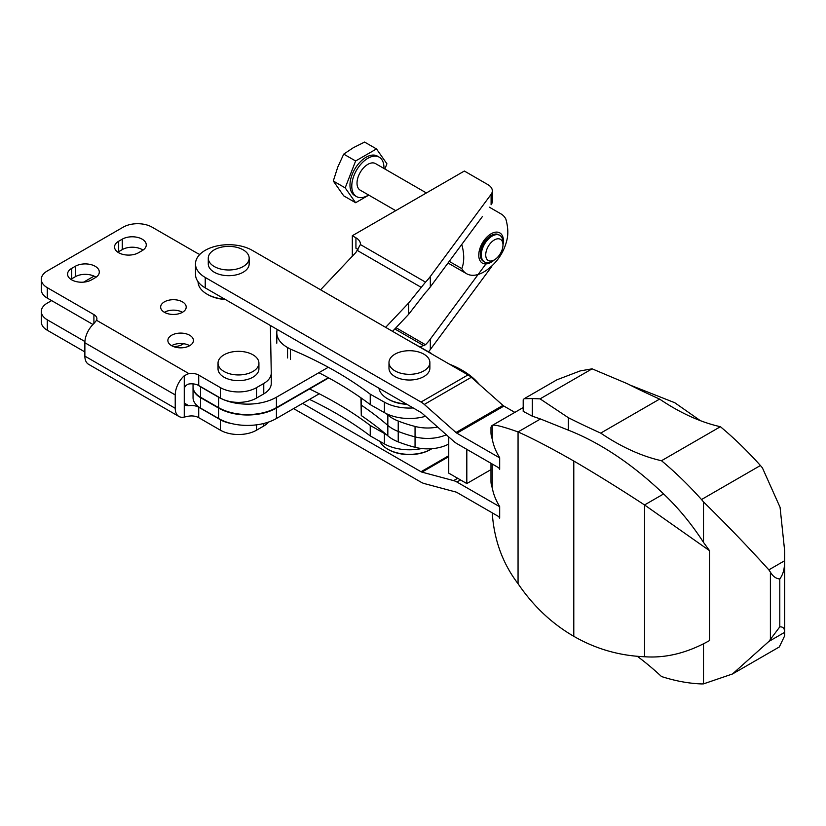 <?xml version="1.0" encoding="UTF-8"?>
<svg xmlns="http://www.w3.org/2000/svg" width="826" height="826" viewBox="0 0 826 826"><rect width="100%" height="100%" fill="white"/><g stroke="black" fill="none" stroke-linecap="round" stroke-linejoin="round"><path stroke-width="1.24" d="M231.301 423.48A25.554 14.754 0 0 1 220.408 419.753L198.715 407.239L198.715 417.667A10.222 5.906 0 0 0 188.844 416.139L184.26 417.058A17.893 10.325 -60 0 1 178.932 416.469A17.893 10.325 -60 0 1 175.226 408.281L84.871 356.12A17.893 10.325 120 0 0 88.578 364.307L178.932 416.469M175.226 408.281L175.226 394.921A17.893 10.325 -60 0 1 184.26 375.716L188.844 373.579L96.559 320.292A10.222 5.906 0 0 0 96.9 318.764A10.222 5.906 0 0 0 93.906 314.592L93.906 323.544A17.893 10.325 120 0 0 84.871 342.759L84.871 356.12M96.559 320.292L93.906 323.544M184.26 375.716L184.26 389.707C184.353 386.816 185.881 384.916 188.844 384.007A10.222 5.906 180 0 1 198.715 385.535L220.408 398.06A25.554 14.754 180 0 0 256.545 398.06L263.773 393.878A25.554 14.754 180 0 0 271.258 383.45L271.258 373.011A25.554 14.754 0 0 0 271.258 372.856L270.391 325.506M91.562 279.849L95.176 277.763A14.052 8.115 0 0 0 99.296 272.022A14.052 8.115 0 0 0 90.612 264.526A14.052 8.115 0 0 0 75.3 266.282L71.686 268.378A14.052 8.115 0 0 0 67.567 274.108A14.052 8.115 0 0 0 76.24 281.604A14.052 8.115 0 0 0 91.562 279.849M198.715 407.239A10.222 5.906 0 0 0 188.844 405.711L185.396 405.452L184.26 403.067L184.26 417.058M173.532 346.59A12.782 7.382 0 0 0 183.548 343.709M182.453 344.432A12.782 7.382 0 0 0 180.543 343.523M164.384 312.3A12.782 7.382 0 0 0 178.313 313.89A12.782 7.382 0 0 0 186.201 307.076A12.782 7.382 0 0 0 182.453 301.862A12.782 7.382 0 0 0 168.535 300.261A12.782 7.382 0 0 0 160.647 307.076A12.782 7.382 0 0 0 164.384 312.3A12.782 7.382 180 0 1 182.453 312.3M171.612 345.681A12.782 7.382 0 0 0 185.54 347.281A12.782 7.382 0 0 0 193.429 340.467A12.782 7.382 0 0 0 189.681 335.253A12.782 7.382 0 0 0 175.762 333.652A12.782 7.382 0 0 0 167.874 340.467A12.782 7.382 0 0 0 171.612 345.681A12.782 7.382 180 0 1 189.681 345.681M138.541 252.725L142.155 250.639A14.052 8.115 0 0 0 146.274 244.899A14.052 8.115 0 0 0 137.601 237.403A14.052 8.115 0 0 0 122.279 239.158L118.665 241.244A14.052 8.115 0 0 0 114.546 246.984A14.052 8.115 0 0 0 123.229 254.48A14.052 8.115 0 0 0 138.541 252.725M122.279 239.158L122.279 249.597A14.052 8.115 180 0 1 142.991 250.113M122.279 249.597L118.665 251.682A14.052 8.115 180 0 0 117.839 252.198M75.3 266.282L75.3 276.72L71.686 278.806A14.052 8.115 180 0 0 70.86 279.333M75.3 276.72A14.052 8.115 180 0 1 96.002 277.237M92.956 324.473L47.288 298.103A20.444 11.801 180 0 1 41.3 289.761L41.3 279.333A20.444 11.801 0 0 0 47.288 287.675L93.906 314.592M271.258 373.176L271.258 383.295A25.554 14.754 180 0 1 271.258 383.45M188.844 373.579A10.222 5.906 0 0 1 198.715 375.107L220.408 387.621A25.554 14.754 0 0 0 256.545 387.621L263.773 383.45A25.554 14.754 0 0 0 271.258 373.011M41.3 279.333A20.444 11.801 0 0 1 47.288 270.98L123.188 227.16A20.444 11.801 0 0 1 152.098 227.16L197.032 253.107A20.444 11.801 0 0 0 199.799 254.439M51.625 300.612L47.288 303.111A20.444 11.801 0 0 0 41.3 311.464L41.3 321.892A20.444 11.801 0 0 0 47.288 330.245L84.871 351.938M198.715 417.667L220.408 430.191A25.554 14.754 0 0 0 256.545 430.191L263.773 426.02A25.554 14.754 0 0 0 268.718 421.993M184.26 389.707L184.26 403.067L188.844 405.711M41.3 311.464A20.444 11.801 0 0 0 47.288 319.807L84.913 341.53M83.612 282.141L94.03 276.132M385.639 327.354L408.602 303.07L425.504 282.141L360.404 244.558L355.934 252.405L320.581 289.802M198.25 385.277A25.554 14.754 0 0 0 200.532 386.785L218.601 397.223A40.887 23.603 0 0 0 276.421 397.223L328.314 367.26M319.249 393.785L276.421 418.503A40.887 23.603 180 0 1 218.601 418.503L200.532 408.075A25.554 14.754 180 0 1 193.047 397.636L193.047 387.208A25.554 14.754 0 0 0 200.532 397.636L218.601 408.075A40.887 23.603 0 0 0 276.421 408.075L328.686 377.905M419.835 346.93L425.504 344.741A102.228 59.018 0 0 0 430.325 339.083L485.925 263.938M328.314 377.699L276.421 407.652A40.887 23.603 180 0 1 218.601 407.652L200.532 397.223A25.554 14.754 180 0 1 193.047 386.785L193.047 383.873M482.467 216.453L430.325 286.921A102.228 59.018 180 0 1 425.504 292.58L408.602 314.365L392.546 331.35M360.404 244.558A15.333 8.849 0 0 0 360.425 244.062A15.333 8.849 0 0 0 355.934 237.805L355.934 248.234A15.333 8.849 0 0 1 358.05 249.762M425.504 282.141A102.228 59.018 0 0 0 430.325 276.483L491.109 194.337A15.333 8.849 0 0 0 492.337 190.858A15.333 8.849 0 0 0 487.846 184.601L464.357 171.034L352.32 235.72L355.934 237.805M428.508 351.835A102.228 59.018 0 0 0 430.325 349.512L491.109 267.366A15.333 8.849 0 0 0 491.976 265.807M352.32 235.72L352.32 256.236M492.337 190.858L492.337 201.286A15.333 8.849 180 0 1 491.109 204.765L491.109 194.337M277.247 329.46A35.776 20.66 0 0 0 276.782 332.744A35.776 20.66 0 0 0 287.551 347.519L290.391 349.109L290.391 359.547M386.114 434.383A35.776 20.66 0 0 1 384.41 433.485L370.244 425.483L370.244 435.921L384.41 443.913A35.776 20.66 0 0 0 421.735 448.539M413.196 407.951A35.776 20.66 0 0 1 384.41 402.179L370.244 394.188L370.244 404.616L384.41 412.618A35.776 20.66 0 0 0 425.504 416.294M370.244 394.188A383.336 221.316 0 0 0 290.391 349.109M318.867 372.722A383.336 221.316 180 0 1 370.244 404.616M370.244 425.483A383.336 221.316 0 0 0 309.502 388.974M370.244 435.921A383.336 221.316 0 0 0 309.502 399.402M432.07 354.168A15.333 8.756 119.4 0 0 430.759 353.094A15.333 8.756 119.4 0 0 429.252 352.537M479.214 384.327A86.885 50.169 0 0 0 449.241 364.08M437.625 427.042A30.665 17.707 0 0 1 415.055 426.443A112.45 64.924 0 0 1 398.225 421.023A38.337 22.137 0 0 1 387.838 414.993A383.336 221.316 0 0 0 386.114 413.516M361.282 398.08L361.282 415.561L360.941 397.843M387.838 414.993L387.838 425.421A383.336 221.316 0 0 0 361.282 405.122A383.336 221.316 0 0 1 387.838 425.421A38.337 22.137 0 0 0 398.225 431.451A112.45 64.924 0 0 0 415.055 436.871A30.665 17.707 0 0 0 446.339 434.765A30.665 17.707 0 0 1 415.055 436.871L415.055 447.31A30.665 17.707 0 0 0 448.745 444.006M361.282 415.561A383.336 221.316 0 0 1 387.838 435.849L387.838 425.421A38.337 22.137 0 0 0 398.225 431.451A112.45 64.924 0 0 0 415.055 436.871L415.055 426.443M387.838 435.849A38.337 22.137 0 0 0 398.225 441.879A112.45 64.924 0 0 0 415.055 447.31M406.898 404.317A29.385 16.964 180 0 1 388.87 399.547A29.385 16.964 180 0 1 388.633 399.412L387.735 398.886A30.665 17.707 180 0 1 378.907 388.158M406.32 403.976A30.665 17.707 180 0 1 387.983 399.03A30.665 17.707 180 0 1 387.735 398.886M379.846 441.342A30.665 17.707 0 0 0 387.735 449.168L388.457 449.592A29.643 17.119 0 0 0 430.377 449.592L431.1 449.168A30.665 17.707 0 0 0 431.895 448.694M387.735 449.168A30.665 17.707 0 0 0 431.1 449.168M376.491 148.938L364.586 142.072L353.404 147.668L343.719 154.121L337.751 167.131L333.291 181.008L343.719 195.855L355.624 202.721L345.185 187.884L355.624 160.987L376.491 148.938L386.919 163.785L384.895 169.01M333.291 181.008L345.185 187.884M343.719 154.121L355.624 160.987M485.729 254.883A12.194 7.042 120 0 0 494.361 259.87A12.194 7.042 120 0 0 502.982 244.93A12.194 7.042 120 0 0 494.361 239.943A12.194 7.042 120 0 0 485.729 254.883M502.982 244.93L502.982 242.369A15.333 8.849 120 0 0 499.802 235.348A15.333 8.849 120 0 0 487.99 239.457A15.333 8.849 120 0 0 481.3 254.883A15.333 8.849 120 0 0 484.47 261.904A15.333 8.849 120 0 0 492.141 261.15L494.361 259.87M426.381 192.954L375.531 163.6A15.333 8.849 120 0 0 363.708 167.709A15.333 8.849 120 0 0 357.018 183.135A15.333 8.849 120 0 0 360.198 190.156L395.716 210.661M383.925 168.442A22.746 13.133 120 0 0 379.237 157.177A22.746 13.133 120 0 0 361.705 163.269A22.746 13.133 120 0 0 351.783 186.16A22.746 13.133 120 0 0 356.491 196.578A22.746 13.133 120 0 0 368.592 195.008M379.237 157.177L377.43 156.135A22.746 13.133 120 0 0 359.899 162.226A22.746 13.133 120 0 0 349.976 185.117A22.746 13.133 120 0 0 354.684 195.535L356.491 196.578M368.788 195.122L355.624 202.721M483.974 261.574A15.333 8.849 -60 0 1 480.257 254.284A15.333 8.849 -60 0 1 491.098 235.513A15.333 8.849 -60 0 1 499.265 235.08M494.413 259.829A17.439 10.067 -60 0 1 479.958 260.562A17.439 10.067 -60 0 1 488.393 235.699A17.439 10.067 -60 0 1 503.437 240.913A17.439 10.067 -60 0 1 502.982 244.992M489.333 207.171L501.041 213.934A34.496 19.917 -60 0 1 505.842 219.024A40.505 23.386 60 0 1 507.185 238.745A51.109 51.109 0 0 1 486.184 270.463A34.496 19.917 -60 0 1 466.545 273.685A34.496 19.917 -60 0 1 461.755 268.595A40.505 23.386 -120 0 0 461.755 244.475A34.496 19.917 -60 0 1 461.765 244.424M461.755 268.595L449.23 261.367M258.92 363.141L258.92 368.84A20.444 11.801 180 0 1 246.303 379.743A20.444 11.801 180 0 1 224.022 377.193A20.444 11.801 180 0 1 218.033 368.84L218.033 363.141A20.444 11.801 180 0 1 224.022 354.798A20.444 11.801 180 0 1 246.303 352.237A20.444 11.801 180 0 1 258.92 363.141A20.444 11.801 180 0 1 246.303 374.044A20.444 11.801 180 0 1 224.022 371.483A20.444 11.801 180 0 1 218.033 363.141M514.825 412.38L503.901 406.072A5.111 2.953 -120 0 1 502.962 405.39L471.285 377.296A17.893 10.325 -120 0 0 468.012 374.911L252.209 250.319A33.226 19.184 0 0 0 215.999 246.169A33.226 19.184 0 0 0 195.494 263.886A33.226 19.184 0 0 0 205.23 277.453L421.023 402.045A17.893 10.325 60 0 1 424.296 404.43L455.983 432.514A5.111 2.953 60 0 0 456.912 433.196L499.678 457.883M499.678 468.311L456.912 443.624A17.893 10.325 60 0 1 453.639 441.239L421.962 413.155A5.111 2.953 60 0 0 421.023 412.473L205.23 287.882A33.226 19.184 180 0 1 195.494 274.325L195.494 263.886M448.745 436.902L448.745 473.133L466.814 483.561L490.985 469.612M448.745 456.664L421.962 472.131L453.639 480.629A17.893 10.325 60 0 1 456.912 482.023L499.678 506.71M302.626 403.377L421.023 471.739A5.111 2.953 60 0 0 421.962 472.131M466.814 449.344L466.814 483.561M293.591 408.591L421.023 482.167A17.893 10.325 60 0 0 424.296 483.561L455.983 492.059A5.111 2.953 60 0 1 456.912 492.451L499.678 517.138M429.871 362.511L429.871 368.22A20.444 11.801 180 0 1 423.883 376.563A20.444 11.801 180 0 1 401.601 379.124A20.444 11.801 180 0 1 388.984 368.22L388.984 362.511A20.444 11.801 180 0 1 409.428 350.709A20.444 11.801 180 0 1 429.871 362.511A20.444 11.801 180 0 1 423.883 370.864A20.444 11.801 180 0 1 394.962 370.864A20.444 11.801 180 0 1 388.984 362.511M523.188 407.569L492.255 425.431L492.255 438.988A51.821 29.922 180 0 1 490.985 432.411L490.985 427.176L491.945 425.586L523.188 407.548M760.416 465.513A270.887 156.403 -120 0 0 720.406 426.712L661.502 460.722A270.887 156.403 60 0 1 701.511 499.534L760.416 465.513A138.004 79.678 -120 0 1 762.419 467.877L780.064 507.298L784.7 551.303L784.442 564.013C784.38 569.733 782.831 574.72 779.796 578.974C776.006 578.654 772.878 576.372 770.4 572.129L768.841 569.857C749.481 548.34 727.696 525.687 703.504 501.888L703.504 542.372L709.513 550.663L644.548 504.954C619.263 488.424 595.67 473.783 573.791 461.032C551.84 448.466 533.255 438.771 518.057 431.926C502.776 426.505 494.185 424.337 492.255 425.431L491.945 425.586M709.513 550.663L709.513 640.584C687.511 652.912 665.849 658.301 644.548 656.742L644.548 504.954L663.608 493.948A165.943 95.806 60 0 1 703.504 542.372M629.908 385.009L674.77 402.727L700.334 420.64M661.502 460.722A226.427 130.725 60 0 1 600.708 433.103L659.613 399.092A971.118 560.678 -120 0 1 627.233 383.656L592.108 368.83L540.08 398.865L532.305 398.545L532.305 416.18L540.472 418.978L518.057 431.926L518.057 583.714C533.255 606.067 551.84 623.599 573.791 636.309C595.67 648.906 619.263 655.72 644.548 656.742M573.791 461.032L573.791 636.309M492.255 464.036L492.255 487.815A51.821 29.922 180 0 1 490.985 481.238L490.985 463.303M492.255 512.863L492.255 513.07C494.113 540.059 502.714 563.6 518.057 583.714M703.504 643.712L703.504 683.876L732.517 673.964L768.841 641.461L779.796 626.851C782.831 626.748 784.38 628.111 784.442 630.961L784.545 632.396L768.841 641.461M770.4 572.129L770.4 639.066M779.796 578.974L779.796 626.851M784.442 564.013L784.442 630.961M540.08 398.865L568.319 417.677L568.319 430.15A285.373 164.756 60 0 1 663.608 493.948M540.472 418.978L568.319 430.15M600.708 433.103A971.118 560.678 60 0 1 568.319 417.677M592.108 368.83L580.151 370.926L556.961 379.784L524.169 398.71L523.199 399.825L523.199 411.358L532.305 416.18M523.199 399.825L523.199 411.358M784.545 560.792L768.841 569.857M701.511 499.534A138.004 79.678 60 0 1 703.504 501.888M532.305 398.545L524.169 398.71M659.613 399.092A226.427 130.725 -120 0 0 720.406 426.712M784.545 632.396L784.7 635.752L779.31 646.954L732.517 673.964M637.269 656.267A226.427 130.725 60 0 1 661.502 676.535A270.887 156.403 60 0 0 701.511 683.928A138.004 79.678 60 0 0 703.504 683.876M492.255 487.815A136.889 79.038 180 0 0 499.678 506.503L499.678 518.181A136.889 79.038 0 0 1 498.708 516.58M492.255 438.988A136.889 79.038 180 0 0 499.678 457.676L499.678 469.354A136.889 79.038 0 0 1 498.708 467.753M249.163 258.187L249.163 263.886A20.444 11.801 180 0 1 236.546 274.79A20.444 11.801 180 0 1 214.264 272.229A20.444 11.801 180 0 1 208.276 263.886L208.276 258.187A20.444 11.801 180 0 1 214.264 249.834A20.444 11.801 180 0 1 236.546 247.284A20.444 11.801 180 0 1 249.163 258.187A20.444 11.801 180 0 1 236.546 269.09A20.444 11.801 180 0 1 214.264 266.53A20.444 11.801 180 0 1 208.276 258.187M225.395 299.528A29.385 16.964 180 0 1 207.935 294.665L207.037 294.139A30.665 17.707 180 0 1 198.054 281.697M224.796 299.188A30.665 17.707 180 0 1 207.037 294.139L207.935 294.665M175.226 394.921L84.871 342.759M118.665 241.244L118.665 251.682M71.686 268.378L71.686 278.806M263.773 383.45L263.773 393.878M256.545 387.621L256.545 398.06M220.408 387.621L220.408 398.06M198.715 375.107L198.715 385.535M220.408 419.753L220.408 430.191M47.288 319.807L47.288 330.245M47.288 287.675L47.288 298.103M263.773 423.47L263.773 426.02M256.545 424.832L256.545 430.191M421.281 287.396L357.482 250.567M423.975 345.784L394.818 328.954M425.504 344.741L395.995 327.705M200.532 397.636L200.532 408.075M218.601 397.223L218.601 407.652M200.532 386.785L200.532 397.223M430.325 339.083L430.325 349.512M491.109 266.602L491.109 267.366M430.325 276.483L430.325 286.921M276.421 397.223L276.421 407.652M218.601 408.075L218.601 418.503M276.421 408.075L276.421 418.503M408.602 303.07L408.602 314.365M287.551 347.519L287.551 357.947M384.41 433.485L384.41 443.913M384.41 402.179L384.41 412.618M398.225 421.023L398.225 441.879M471.285 377.296L424.296 404.43M502.962 405.39L455.983 432.514M468.012 374.911L421.023 402.045M503.901 406.072L456.912 433.196M460.526 479.937L456.912 482.023M448.745 455.725L421.023 471.739M457.687 478.295L453.639 480.629M205.23 277.453L205.23 287.882M276.782 343.182L276.782 332.744M406.908 339.641L430.759 353.094M499.802 235.348L498.77 234.749M484.47 261.904L483.437 261.305M448.022 262.998L466.545 273.685M784.7 635.752L784.7 551.303"/></g></svg>
